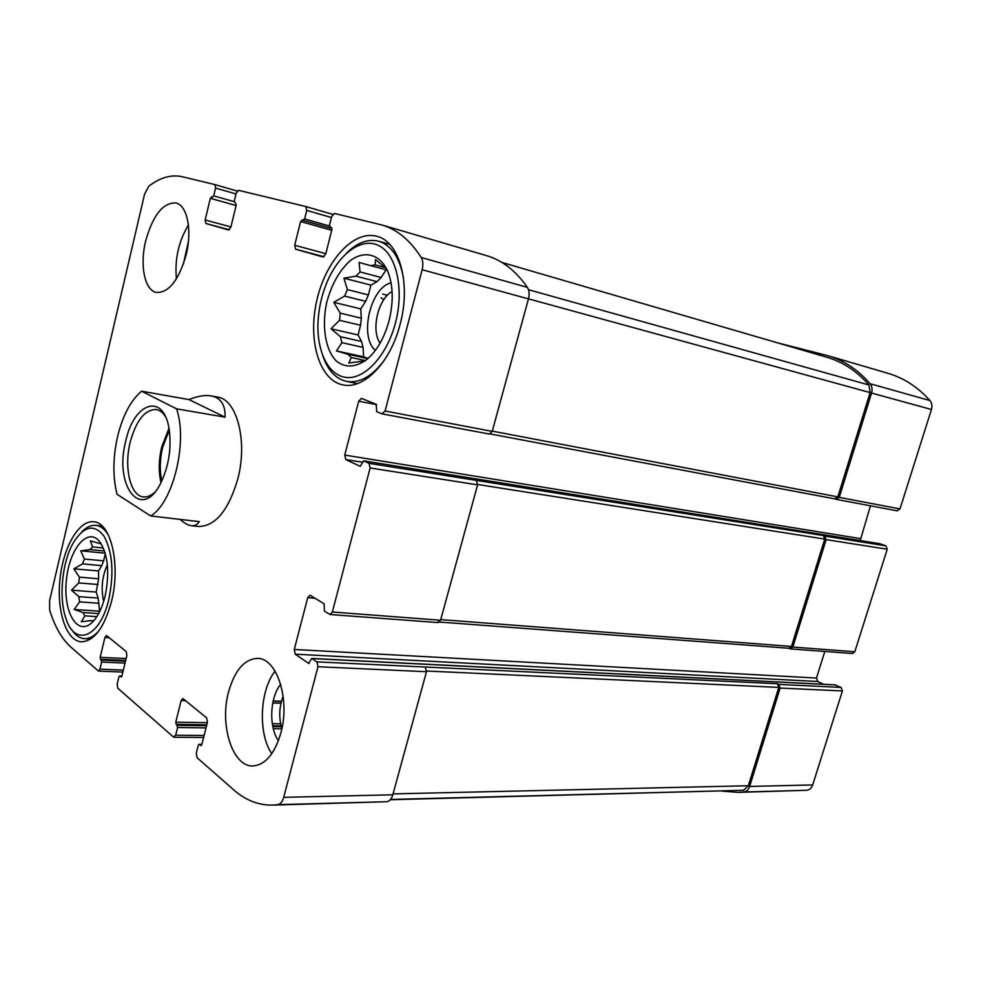 <?xml version="1.0" encoding="UTF-8"?>
<svg xmlns="http://www.w3.org/2000/svg" width="981" height="981" viewBox="0 0 981 981"><rect width="100%" height="100%" fill="white"/><g stroke="black" fill="none" stroke-linecap="round" stroke-linejoin="round"><path stroke-width="1.47" d="M104.513 551.015L89.982 549.605L92.594 546.92L90.387 540.85L101.264 543.928M92.594 546.92L103.348 547.987M101.766 565.632L103.63 560.825L84.391 559.047L82.527 563.903L101.766 565.632L98.554 570.967L98.64 578.778L96.199 592.07L98.149 598.091L99.657 611.69M82.527 563.903L73.894 568.821L79.4 577.171L78.75 582.935L98.002 584.492M79.4 577.171L98.64 578.778M78.75 582.935L71.49 590.157L78.86 596.656L79.596 601.868L98.909 603.254M78.86 596.656L98.149 598.091M93.354 621.083L90.669 620.605L93.747 620.801M385.19 267.69L375.441 259.548L375.171 264.882L370.744 265.655L387.225 270.082M375.171 264.882L385.043 267.555M376.998 281.645L381.131 277.488L360.052 271.933L355.944 276.151L376.998 281.645L370.916 285.128L368.402 294.913L365.643 301.339L360.738 308.892L361.302 318.2L360.579 325.251L358.077 334.95L361.548 341.474L363.056 347.384L363.62 356.826L368.059 358.457M355.944 276.151L343.914 278.163L347.36 289.603L344.613 296.115L365.643 301.339M347.36 289.603L368.402 294.913M344.613 296.115L333.748 302.307L340.248 313.172L339.512 320.309L360.579 325.251M340.248 313.172L361.302 318.2M339.512 320.309L331.014 328.758L340.432 336.704L341.915 342.676L363.056 347.384M340.432 336.704L361.548 341.474M365.214 360.787L348.795 363.031L351.296 357.525L347.948 354.264L367.912 358.592M281.878 728.638C278.678 717.761 279.107 706.994 283.153 696.338M790.514 648.895L852.514 653.518L854.807 651.764L887.241 549.225L826.137 539.624L792.832 647.055L790.514 648.895L788.834 648.257M826.137 539.624L824.739 536.08L823.353 535.552L368.991 463.326L363.608 460.849L360.235 466.343L345.815 459.574L344.736 455.061L358.715 401.192L361.449 398.347L376.238 404.344L376.667 411.628L381.965 413.823L385.079 411.014L422.149 269.726C423.326 264.772 423.007 260.701 421.192 257.5C410.205 240.271 397.097 229.431 381.891 224.968L334.46 213.453L331.676 216.494L329.469 225.238L331.897 229.579L325.729 254.042L322.982 256.997L295.612 249.174L294.692 245.275L300.615 221.534L304.601 218.922L306.734 210.388L305.827 206.537L238.555 190.314L236.213 193.122L234.287 201.08L236.249 204.968L230.842 227.249L228.536 229.983L205.875 223.496L205.152 219.989L210.351 198.297L213.699 195.857L215.575 188.07L214.864 184.587L182.258 176.727C171.356 174.324 160.21 177.487 148.793 186.206L144.575 194.152L49.602 600.679L49.663 610.145C54.777 626.651 61.84 638.962 70.853 647.08L98.492 671.102L99.952 669.152L101.656 662.065L100.148 657.344L104.93 637.466L106.439 635.48L126.242 651.617L126.856 655.627L121.902 676.007L119.67 675.946L118.909 676.939L117.156 684.174L117.757 688.196L173.429 737.001L175.685 735.223L177.61 727.522L175.758 722.188L181.142 700.593L182.834 698.509L206.635 717.871L207.42 722.359L201.816 744.542L200.97 745.585L199.118 744.297L198.272 745.327L196.286 753.2L197.058 757.712L233.907 790.024C245.593 800.263 258.42 805.303 272.411 805.107L277.844 804.665C280.492 804.138 282.454 801.698 283.705 797.345L317.979 666.724L316.937 661.881L311.737 658.447L308.549 663.34L295.256 654.192L294.275 649.471L307.715 597.662L309.959 595.185L324.11 603.806L324.466 611.2L330.033 614.511L332.338 612.009L370.131 467.962L368.991 463.326M887.241 549.225L885.843 545.828L879.945 543.744M834.856 498.875L836.413 499.39L839.233 497.367L871.557 393.05C872.575 389.396 872.072 386.293 870.073 383.718C858.044 369.788 843.967 360.444 827.854 355.686L776.547 342.565M896.928 510.77L899.994 508.918L931.447 409.482C932.428 405.999 931.925 403.019 929.927 400.555C917.958 387.115 903.979 378.028 887.964 373.307L827.854 355.686M721.611 791.066L737.908 792.378L743.708 791.998C746.529 791.569 748.503 789.717 749.643 786.419L780.128 688.061L778.804 684.395L777.479 683.745L316.937 661.881M737.908 792.378L806.799 790.281C809.607 789.864 811.557 788.086 812.673 784.947L842.409 690.943L841.085 687.423L835.064 684.922M476.361 480.469L477.6 484.847L440.567 620.25L332.338 612.009M870.454 505.804L860.227 540.568M382.516 413.921L489.347 434.068L492.217 431.382L385.079 411.014M381.891 224.968L486.576 255.649C502.272 260.272 515.859 270.83 527.337 287.347C529.237 290.401 529.617 294.263 528.465 298.898L492.217 431.382M121.411 676.915L121.902 676.007M120.896 676.89L119.67 675.946M272.411 805.107L386.857 801.71C389.592 801.195 391.578 798.89 392.817 794.782L283.705 797.345M425.349 667.166L426.477 671.727L392.817 794.782M823.648 684.272L817.762 681.501L295.256 654.192M824.813 651.458L816.474 678.055L817.762 681.501M437.575 622.395L440.567 620.25M228.524 692.046C219.388 724.996 232.558 767.044 252.951 765.94C265.397 764.886 274.717 753.825 280.909 732.77C290.364 699.122 276.691 657.822 257.488 658.386C244.33 659.109 234.68 670.33 228.524 692.046M145.605 241.216C139.67 265.348 144.636 290.266 156.298 292.436C168.806 292.951 178.775 280.308 186.231 254.496C192.325 230.13 187.212 205.397 176.053 202.993C163.03 202.393 152.877 215.133 145.605 241.216M400.076 324.392C390.438 362.737 363.534 389.923 342.798 384.859C319.217 380.199 307.617 340.113 316.777 300.578C325.545 260.958 353.614 229.603 377.035 236.347C399.475 241.571 411.247 283.816 400.076 324.392M111.576 601.12C104.366 627.509 94.335 641.083 81.472 641.832C66.328 641.12 56.555 611.237 59.964 579.366C63.127 547.472 78.713 520.053 93.636 521.794C110.755 522.199 120.921 564.492 111.576 601.12M180.038 519.378C184.281 523.18 188.094 525.289 191.454 525.706L198.37 526.49C215.379 526.38 228.548 510.476 237.856 478.765C247.874 440.874 236.813 399.206 217.451 397.047L211.209 395.919C205.029 394.865 197.622 396.091 188.99 399.598L141.583 391.198L176.592 408.844L225.054 417.158C225.495 404.932 220.884 397.857 211.209 395.919M439.562 622.052L789.165 648.282L791.483 646.442L824.739 539.096L823.353 535.552M390.279 799.748L743.5 790.281L748.331 785.744L778.791 687.411L777.479 683.745M834.721 498.826L837.823 496.877L870.122 392.596L868.908 384.993C857.002 371.235 843.071 362.014 827.118 357.317L501.88 262.43M381.069 297.758L383.804 299.671M105.126 596.105C102.012 608.576 97.499 617.527 91.564 622.972C76.8 636.289 62.907 611.089 66.414 579.894C69.332 548.673 87.971 526.429 99.768 541.77C108.033 554.437 109.823 572.548 105.126 596.105M108.891 599.035C100.332 637.319 74.912 647.399 66.058 618.778C58.382 597.772 62.183 560.973 73.931 541.745C84.427 525.73 94.458 523.879 104.023 536.215C112.545 551.96 114.164 572.892 108.891 599.035M89.982 549.605L80.749 550.832L84.391 559.047M79.596 601.868L74.164 609.471L82.944 612.536L98.676 613.591M90.669 620.605L81.325 621.746L84.881 615.847L82.944 612.536M84.881 615.847L96.874 616.632M103.667 601.451C100.822 588.87 102.061 576.644 107.358 564.762M105.335 553.676L103.63 560.825M99.007 630.722C94.201 636.228 89.345 638.876 84.403 638.656C79.473 638.3 75.206 635.222 71.588 629.422M81.497 532.266C86.193 527.214 90.988 524.909 95.868 525.35C100.736 525.926 104.979 529.286 108.584 535.418M389.04 320.787C384.442 337.538 377.231 350.291 367.409 359.034C355.956 367.519 345.619 368.218 336.409 361.131C325.434 350.07 321.609 326.599 326.599 302.957C331.382 284.809 339.181 270.781 349.984 260.872C364.294 249.971 379.819 253.809 387.753 271.296C393.222 285.336 393.651 301.841 389.04 320.787M395.478 322.884C386.992 355.649 364.834 379.488 346.416 377.464C327.912 375.711 315.992 350.119 318.163 319.598C319.033 307.372 321.731 295.551 326.232 284.134C337.844 254.692 360.959 236.764 378.629 245.508C396.385 253.92 404.442 289.076 395.478 322.884M370.744 265.655L359.083 262.442L360.052 271.933M341.915 342.676L336.434 350.916L347.948 354.264M351.296 357.525L365.484 360.591M375.38 350.352C358.985 336.949 370.364 287.47 391.076 282.835M386.134 269.787L381.131 277.488M380.101 343.105C370.793 330.266 378.053 298.862 392.093 291.553M384.601 359.831C372.265 376.385 359.549 383.559 346.428 381.351C335.735 378.825 327.912 370.475 322.945 356.336M346.551 253.11C357.231 242.54 367.973 238.591 378.764 241.24C391.591 245.385 399.856 257.819 403.559 278.543M176.433 278.825C174.581 259.487 178.567 241.522 188.413 224.956M183.324 264.318L188.45 241.289M271.749 753.715C257.844 733.396 259.707 690.416 275.085 671.139M278.445 740.618C268.586 727.228 269.849 697.086 280.676 684.333M360.738 308.892L333.748 302.307M370.916 285.128L343.914 278.163M363.62 356.826L336.434 350.916M358.077 334.95L331.014 328.758M98.554 570.967L73.894 568.821M105.2 553.186L80.749 550.832M98.995 611.163L74.164 609.471M96.199 592.07L71.49 590.157M176.592 408.844C188.021 442.039 173.073 502.959 150.694 515.957L117.058 494.314C112.68 476.815 112.864 457.502 117.622 436.349C122.809 415.404 130.792 400.346 141.583 391.198M150.694 515.957L199.278 521.622C197.353 524.712 194.741 526.061 191.454 525.706M125.776 441.021C133.87 402.333 163.68 392.167 169.1 429.028C171.626 447.41 169.026 465.043 161.301 481.929C142.086 522.701 113.526 486.527 125.776 441.021M225.054 417.158L188.99 399.598M154.299 492.683C150.596 495.908 146.942 497.318 143.349 496.889C130.338 495.871 123.802 467.508 130.166 442.284C136.151 420.42 144.845 409.494 156.224 409.518C159.793 410.144 162.883 412.547 165.495 416.717M160.97 482.603C158.505 471.653 158.738 459.807 161.669 447.054L168.977 428.28M161.791 480.935C159.56 470.61 159.817 459.476 162.576 447.557L169.272 430.107M854.807 651.764L792.832 647.055M885.843 545.828L824.739 536.08M899.994 508.918L839.233 497.367M931.447 409.482L871.557 393.05M929.927 400.555L870.073 383.718M806.799 790.281L743.708 791.998M812.673 784.947L749.643 786.419M842.409 690.943L780.128 688.061M841.085 687.423L778.804 684.395M477.6 484.847L370.131 467.962M880.325 543.805L363.779 460.911M362.283 462.198L345.815 459.574M860.178 538.569L344.736 455.061M376.606 404.638L358.715 401.192M528.465 298.898L422.149 269.726M527.337 287.347L421.192 257.5M331.59 227.69L329.972 227.224L331.59 227.69M324.073 256.764L295.612 249.174M325.827 253.65L294.692 245.275M331.713 230.314L300.615 221.534M331.983 228.573L301.927 220.063M331.983 228.536L303.276 220.406M329.371 225.973L304.601 218.922M331.419 217.524L306.734 210.388M305.827 206.537L332.682 214.361L305.864 206.562M229.37 229.787L205.875 223.496M230.915 226.93L205.152 219.989M236.102 205.544L210.351 198.297M212.583 197.23L211.467 196.936M234.201 201.657L213.699 195.857M236.016 193.931L215.575 188.07M214.864 184.587L237.169 191.037L214.9 184.6M123.336 670.097L99.952 669.152M125.041 663.082L101.656 662.065M125.507 661.182L101.374 660.103M125.691 660.434L100.442 659.306M126.144 658.533L100.148 657.344M109.357 637.711L104.93 637.466M121.877 676.117L119.915 676.044M204.109 735.468L175.685 735.223M281.829 728.834L273.307 728.724M206.035 727.877L177.61 727.522M281.314 726.762L272.828 726.639M206.574 725.732L177.242 725.339M281.081 725.854L272.644 725.744M206.807 724.812L176.126 724.37M280.615 723.794L272.289 723.659M207.347 722.678L175.758 722.188M280.983 703.205L272.755 702.985M185.814 700.716L181.142 700.593M281.424 701.403L273.135 701.17M201.326 745.45L200.639 745.45M201.841 744.444L199.45 744.432M386.857 801.71L277.844 804.665M426.477 671.727L317.979 666.724M835.8 684.959L312.081 658.558M309.248 663.377L308.549 663.34M816.474 678.055L294.275 649.471M315.22 598.287L307.715 597.662M791.483 646.442L440.739 619.612M824.739 539.096L477.686 484.479M743.5 790.281L390.524 799.466M748.331 785.744L393.062 793.887M778.791 687.411L426.625 671.004M868.908 384.993L528.465 289.689M870.122 392.596L528.477 298.837M837.823 496.877L492.29 431.125M897.21 510.843L836.413 499.39M880.141 543.756L363.608 460.849M489.347 434.068L382.247 413.896M122.87 672.059L98.492 671.102M203.607 737.491L174.054 737.258M281.486 701.182L273.184 700.961M201.878 744.309L199.118 744.297M835.432 684.861L311.737 658.447M438.225 622.592L330.033 614.511M835.003 498.9L490.292 433.958M382.651 294.067L387.385 295.269M84.403 638.656L90.743 638.999M95.868 525.35L102.134 526.037M346.428 381.351L357.44 383.583M378.764 241.24L389.69 244.343"/></g></svg>
